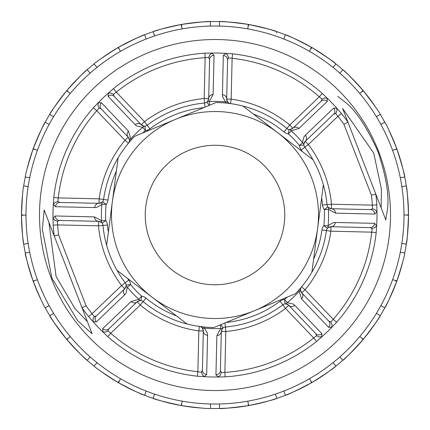 <?xml version="1.0" encoding="UTF-8"?>
<svg xmlns="http://www.w3.org/2000/svg" width="430" height="430" viewBox="0 0 430 430"><rect width="100%" height="100%" fill="white"/><g stroke="black" fill="none" stroke-linecap="round" stroke-linejoin="round"><path stroke-width="0.64" d="M188.281 150.597A69.751 69.751 0 0 1 284.155 224.105A69.751 69.751 0 0 1 172.559 270.379A69.751 69.751 0 0 1 188.281 150.597M232.614 53.841A162.148 162.148 0 0 1 322.253 93.418L327.972 98.916A162.002 162.002 0 0 1 336.206 107.538L341.431 113.504L337.926 116.32L335.679 113.488L333.621 114.208L305.273 141.276L303.908 143.953L303.902 144.996A4.499 4.499 0 0 0 304.789 147.243A112.499 112.499 0 0 1 312.965 159.718L242.982 106.059A112.499 112.499 0 0 1 286.858 128.468A4.499 4.499 0 0 0 292.841 128.258L321.188 101.19L322.005 99.169L319.28 96.793A157.649 157.649 0 0 0 232.125 58.308L228.534 57.894L227.588 59.861L226.68 99.045L227.61 101.905L228.346 102.646A4.499 4.499 0 0 0 230.561 103.608L231.179 99.153L226.68 99.045A4.499 4.209 -178.7 0 0 222.444 94.745L223.31 55.556L225.573 53.465L224.697 53.315L232.614 53.841L232.125 58.308L231.179 99.153A116.998 116.998 0 0 1 289.734 125.001L283.983 131.929A108 108 0 0 0 253.49 114.117M299.785 288.971L300.575 289.089L300.532 290.126L301.769 292.868L305.02 289.761L301.559 286.885A4.499 4.499 0 0 0 301.769 292.868L328.837 321.215L330.858 322.032L333.234 319.302L336.609 322.28L331.111 327.999A162.002 162.002 0 0 1 322.489 336.228L316.523 341.458L313.707 337.948L285.493 308.407A116.998 116.998 0 0 1 225.814 331.525L224.869 372.364A157.649 157.649 0 0 0 313.707 337.948L316.539 335.701L315.819 333.648L288.75 305.295A4.499 4.499 0 0 0 282.784 304.811A112.499 112.499 0 0 1 225.395 327.047A4.499 4.499 0 0 0 221.316 331.423L220.407 370.606L221.262 372.616L224.869 372.364L225.148 376.857L217.22 377.013A162.002 162.002 0 0 1 205.303 376.734L197.386 376.212A162.148 162.148 0 0 1 107.747 336.631L102.028 331.138A162.002 162.002 0 0 1 93.794 322.516L88.569 316.55L92.074 313.733L94.32 316.566L96.379 315.846L124.727 288.777A4.499 4.499 0 0 0 125.211 282.811A112.499 112.499 0 0 1 117.035 270.336L187.018 323.989A112.499 112.499 0 0 0 213.92 327.52L295.372 293.744A112.499 112.499 0 0 0 326.418 230.582A112.499 112.499 0 0 1 311.884 272.212L317.619 228.497A103.501 103.501 0 0 0 175.354 119.422L216.08 102.533A112.499 112.499 0 0 1 242.982 106.059M128.441 143.168A4.499 4.499 0 0 0 128.231 137.186L124.98 140.293L128.441 143.168A4.499 4.499 0 0 0 129.425 140.965L129.468 139.927L128.231 137.186L101.163 108.838L99.142 108.021L96.766 110.746A157.649 157.649 0 0 0 58.281 197.902L57.867 201.493L59.834 202.439L99.018 203.342L101.878 202.417L102.619 201.681A4.499 4.499 0 0 0 103.582 199.466A112.499 112.499 0 0 1 134.628 136.31L175.354 119.422A103.501 103.501 0 0 0 152.026 297.162A103.501 103.501 0 0 0 317.619 228.497L323.36 184.782A112.499 112.499 0 0 1 327.02 204.632A4.499 4.499 0 0 0 331.396 208.711L370.579 209.62L372.59 208.765L372.342 205.158L376.831 204.879L376.986 212.807A162.002 162.002 0 0 1 376.712 224.723L376.185 232.641A162.148 162.148 0 0 1 336.609 322.28M312.965 159.718A112.499 112.499 0 0 1 323.36 184.782M118.116 157.842L106.64 245.272A112.499 112.499 0 0 1 102.98 225.422A4.499 4.499 0 0 0 102.12 223.165L101.415 222.407L98.604 221.337L59.421 220.434L57.41 221.289L57.658 224.895L53.169 225.175L53.014 217.247A162.002 162.002 0 0 1 53.288 205.325L53.815 197.413A162.148 162.148 0 0 1 93.391 107.774L98.889 102.055A162.002 162.002 0 0 1 107.511 93.821L113.477 88.596A162.148 162.148 0 0 1 204.852 53.196L212.78 53.041A162.002 162.002 0 0 1 224.697 53.315M117.035 270.336A112.499 112.499 0 0 1 106.64 245.272M88.569 316.55A162.148 162.148 0 0 1 82.066 307.869L92.111 333.814L77.76 320.807L51.922 278.205L42.317 229.287L44.156 210.028L54.212 235.973A162.148 162.148 0 0 1 53.169 225.175M86.059 305.735L82.066 307.869L54.207 235.962L58.604 234.861L86.059 305.735A157.649 157.649 0 0 0 92.074 313.733L121.62 285.52L124.727 288.777L126.092 286.095L126.097 285.058L130.575 284.59L127.328 287.267L125.985 293.238L124.684 294.819L96.363 321.914L93.283 321.79L93.794 322.516M44.156 210.028L48.88 222.224L56.067 276.447L74.825 308.375L87.387 321.624L92.111 333.814M51.353 278.425A175.499 175.499 0 0 1 241.918 41.602A175.499 175.499 0 0 1 351.729 325.053A175.499 175.499 0 0 1 51.353 278.425M342.613 108.43L385.844 220.026L381.12 207.83L381.474 189.485L373.751 153.134L342.613 108.43L347.236 120.368M337.889 96.239C343.753 102.351 356.905 105.173 377.954 151.527C393.966 200.229 386.049 211.748 385.844 220.026M313.604 259.086A108 108 0 0 0 321.962 229.964A8.998 8.998 0 0 1 323.887 225.535L328.074 225.938L328.692 225.229L333.25 222.665L335.282 222.471A4.499 4.209 91.3 0 1 330.982 226.707A4.499 4.499 0 0 0 326.418 230.582L330.874 231.206A116.998 116.998 0 0 1 305.02 289.761L333.234 319.302A157.649 157.649 0 0 0 371.719 232.152L372.133 228.556L370.165 227.615L330.982 226.707L328.122 227.637L327.38 228.373L323.887 225.535A109.392 109.392 0 0 0 324.258 209.555L327.88 206.884L328.584 207.647L331.396 208.711L331.498 204.212L372.342 205.158A157.649 157.649 0 0 0 371.396 195.193L375.788 194.08A162.148 162.148 0 0 1 376.831 204.879M212.78 53.041L211.899 53.148L214.065 55.341L213.119 94.53L209.319 101.566A113.601 113.601 0 0 1 225.911 101.948L225.202 101.335L222.638 96.777L222.444 94.745M98.889 102.055L98.341 102.754L101.426 102.77L128.468 131.15L130.758 138.815A113.601 113.601 0 0 1 142.76 127.355L136.788 126.011L135.208 124.711L108.113 96.39L108.236 93.31L107.511 93.821M53.014 217.247L53.121 218.128L55.314 215.962L94.503 216.908L101.539 220.703A113.601 113.601 0 0 1 101.926 204.116L101.308 204.825L96.75 207.389L94.718 207.582L55.529 206.717L53.438 204.454L53.288 205.325M102.028 331.138L102.727 331.686L102.743 328.601L131.123 301.559L138.788 299.269A113.601 113.601 0 0 1 127.328 287.267A4.499 3.709 174.1 0 1 126.097 285.058L126.097 286.074M217.22 377.013L218.101 376.906L215.935 374.713L216.881 335.524L220.681 328.488A113.601 113.601 0 0 1 204.089 328.101L204.798 328.719L207.362 333.271L207.556 335.309L206.69 374.498L204.427 376.589L205.303 376.734M331.111 327.999L331.659 327.3L328.574 327.278L301.532 298.904L299.242 291.239A113.601 113.601 0 0 1 287.24 302.698L293.212 304.042L294.792 305.343L321.887 333.664L321.764 336.744L322.489 336.228M376.986 212.807L376.879 211.925L374.686 214.092L335.497 213.146L328.461 209.345A113.601 113.601 0 0 1 328.074 225.938A4.499 3.709 39.1 0 1 327.38 228.373A4.499 4.499 0 0 0 326.418 230.582L321.962 229.964M335.282 222.471L374.471 223.331L376.562 225.6L376.712 224.723M327.972 98.916L327.273 98.368L327.257 101.453L298.877 128.489L291.212 130.784A113.601 113.601 0 0 1 302.672 142.787L302.607 141.846L304.015 136.815L305.316 135.235L333.637 108.134L336.717 108.263L336.206 107.538M197.386 376.212L197.875 371.74L201.466 372.16L202.412 370.192L203.32 331.009A4.499 4.499 0 0 0 199.439 326.445L198.821 330.901L203.32 331.009L202.39 328.149L201.654 327.407L202.159 326.789M131.123 301.559A4.499 4.209 46.3 0 0 137.159 301.796L108.811 328.864L107.994 330.885L110.72 333.261A157.649 157.649 0 0 0 197.875 371.74L198.821 330.901A116.998 116.998 0 0 1 140.266 305.047L143.142 301.586A4.499 4.499 0 0 0 140.938 300.597L139.9 300.559L137.159 301.796L140.266 305.047L110.72 333.261L107.747 336.631M187.018 323.989A112.499 112.499 0 0 1 143.142 301.586L146.017 298.124A108 108 0 0 0 176.51 315.932M209.238 105.371L206.862 102.146L207.62 101.442L208.684 98.631L204.185 98.529L205.131 57.684A157.649 157.649 0 0 0 116.294 92.101L113.461 94.347L114.181 96.406L141.25 124.754A4.499 4.499 0 0 0 147.216 125.237A112.499 112.499 0 0 1 204.605 103.006A4.499 4.499 0 0 0 208.684 98.631L209.593 59.442L208.738 57.437L205.131 57.684L204.852 53.196M376.497 195.897L381.12 207.83M302.457 151.661A108 108 0 0 0 301.193 149.952A8.998 8.998 0 0 1 299.425 145.464L302.672 142.787A4.499 3.709 -5.9 0 1 303.902 144.996L299.425 145.464A109.392 109.392 0 0 0 288.39 133.902L289.062 129.452L290.099 129.494L292.841 128.258L289.734 125.001L319.28 96.793L322.253 93.418M228.341 102.641A4.499 4.499 0 0 1 226.68 99.045M204.986 107.134L204.185 98.529A116.998 116.998 0 0 0 144.507 121.647L149.93 128.833A8.998 8.998 0 0 1 145.437 130.602L142.76 127.355A4.499 3.709 -95.9 0 1 144.969 126.124L145.437 130.602A109.392 109.392 0 0 0 142.631 132.988M135.208 124.711A4.499 4.209 -43.7 0 1 141.25 124.754L143.926 126.119L144.969 126.124L143.953 126.124M141.25 124.754L144.507 121.647L116.294 92.101L113.477 88.596M53.815 197.413L58.281 197.902L99.126 198.843L99.018 203.342A4.499 4.499 0 0 0 102.614 201.686M93.391 107.774L96.766 110.746L124.98 140.293A116.998 116.998 0 0 0 99.126 198.843L108.037 200.09A8.998 8.998 0 0 1 106.113 204.519L101.926 204.116A4.499 3.709 -140.9 0 1 102.619 201.681L106.113 204.519A109.392 109.392 0 0 0 105.742 220.493L102.12 223.165A4.499 3.709 -36.4 0 1 101.539 220.703L105.742 220.493A8.998 8.998 0 0 1 107.462 225.008A108 108 0 0 0 108.365 232.146M101.437 222.412L102.12 223.165A4.499 4.499 0 0 0 98.604 221.337L98.502 225.836A116.998 116.998 0 0 0 121.62 285.52L128.806 280.097A8.998 8.998 0 0 1 130.575 284.59A109.392 109.392 0 0 0 141.61 296.152L140.938 300.597A4.499 3.709 -81.4 0 1 138.788 299.269L141.61 296.152A8.998 8.998 0 0 1 146.017 298.124M58.604 234.861A157.649 157.649 0 0 1 57.658 224.895L98.502 225.836L107.462 225.008M137.159 301.796A4.499 4.499 0 0 1 140.938 300.597L139.922 300.554M226.148 322.452A108 108 0 0 0 280.07 301.22L285.493 308.407L288.75 305.295L286.074 303.935L285.031 303.929L284.563 299.452L287.24 302.698A4.499 3.709 84.1 0 1 285.031 303.929L286.047 303.929M220.762 324.682L223.138 327.907L222.38 328.606L221.316 331.423A4.499 4.209 -178.7 0 1 216.881 335.524M221.316 331.423L225.814 331.525L225.014 322.919M330.982 226.707L330.874 231.206L371.719 232.152L376.185 232.641M328.563 207.636L327.88 206.884A4.499 3.709 143.6 0 1 328.461 209.345L324.258 209.555A8.998 8.998 0 0 1 322.538 205.046L331.498 204.212A116.998 116.998 0 0 0 308.38 144.534L305.273 141.276A4.499 4.499 0 0 0 303.902 144.991L303.902 143.98M301.193 149.952L308.38 144.534L337.926 116.32A157.649 157.649 0 0 1 343.941 124.318L347.935 122.184A162.148 162.148 0 0 0 341.431 113.504M331.396 208.711A4.499 4.209 91.3 0 1 335.497 213.146M305.316 135.235A4.499 4.209 46.3 0 1 305.273 141.276M370.579 209.62A4.499 4.209 91.3 0 1 374.686 214.092M333.637 108.134A4.499 4.209 46.3 0 1 333.621 114.208M372.59 208.765L375.309 209.786L376.879 211.925M336.717 108.263L336.996 110.897L335.679 113.488M98.604 221.337A4.499 4.209 -88.7 0 1 94.503 216.908M124.684 294.819A4.499 4.209 -133.7 0 1 124.727 288.777M59.421 220.434A4.499 4.209 -88.7 0 1 55.314 215.962M96.363 321.914A4.499 4.209 -133.7 0 1 96.379 315.846M57.41 221.289L54.691 220.262L53.121 218.128M94.32 316.566L93.004 319.157L93.283 321.79M227.588 59.861A4.499 4.209 -178.7 0 0 223.31 55.556M225.573 53.465L227.637 55.131L228.534 57.894M225.809 103.044L225.911 101.948A4.499 3.709 -50.9 0 1 228.346 102.646L227.841 103.259M327.273 98.368L324.65 97.965L322.005 99.169M327.257 101.453A4.499 4.209 -133.7 0 0 321.188 101.19M298.877 128.489A4.499 4.209 -133.7 0 0 292.841 128.258M290.078 129.5L289.062 129.452A4.499 3.709 98.6 0 1 291.212 130.784L288.39 133.902A8.998 8.998 0 0 1 283.983 131.929M222.391 328.59L223.138 327.907A4.499 3.709 -126.4 0 1 220.681 328.488L220.493 324.795M220.407 370.606A4.499 4.209 -178.7 0 1 215.935 374.713M221.262 372.616L220.241 375.336L218.101 376.906M294.792 305.343A4.499 4.209 136.3 0 1 288.75 305.295M321.887 333.664A4.499 4.209 136.3 0 1 315.819 333.648M316.539 335.701L319.13 337.023L321.764 336.744M202.412 370.192A4.499 4.209 1.3 0 0 206.69 374.498M204.427 376.589L202.363 374.922L201.466 372.16M203.32 331.009A4.499 4.209 1.3 0 0 207.556 335.309M204.191 327.004L204.089 328.101A4.499 3.709 129.1 0 1 201.654 327.407L202.374 328.128M102.727 331.686L105.35 332.084L107.994 330.885M102.743 328.601A4.499 4.209 46.3 0 0 108.811 328.864M130.215 141.083L129.425 140.965A4.499 3.709 8.6 0 1 130.758 138.815L131.575 139.551M128.231 137.186A4.499 4.209 -43.7 0 1 128.468 131.15M101.163 108.838A4.499 4.209 -43.7 0 1 101.426 102.77M99.142 108.021L97.938 105.377L98.341 102.754M94.718 207.582A4.499 4.209 -88.7 0 1 99.018 203.342M55.529 206.717A4.499 4.209 -88.7 0 1 59.834 202.439M57.867 201.493L55.104 202.39L53.438 204.454M207.609 101.464L206.862 102.146A4.499 3.709 53.6 0 1 209.319 101.566L209.507 105.259M208.684 98.631A4.499 4.209 1.3 0 1 213.119 94.53M209.593 59.442A4.499 4.209 1.3 0 1 214.065 55.341M208.738 57.437L209.759 54.717L211.899 53.148M108.113 96.39A4.499 4.209 -43.7 0 1 114.181 96.406M113.461 94.347L110.87 93.025L108.236 93.31M300.527 290.105L300.575 289.089A4.499 3.709 -171.4 0 1 299.242 291.239L298.425 290.497M301.769 292.868A4.499 4.209 136.3 0 1 301.532 298.904M328.837 321.215A4.499 4.209 136.3 0 1 328.574 327.278M330.858 322.032L332.062 324.677L331.659 327.3M374.471 223.331A4.499 4.209 91.3 0 1 370.165 227.615M372.133 228.556L374.895 227.663L376.562 225.6M283.854 39.012L285.391 34.782C287.466 35.115 296.162 39.286 311.487 47.3A193.5 193.5 -150 0 1 312.013 47.601C327.359 57.394 335.319 62.839 335.9 63.946L333.003 67.392A189.001 189.001 0 0 0 219.499 26.079L219.499 21.581C221.557 21.177 231.157 22.123 248.298 24.413A193.5 193.5 10.1 0 1 248.9 24.521C266.681 28.477 276.028 30.869 276.936 31.707L276.495 32.911M247.82 28.896L248.298 24.413A193.5 193.5 0 0 0 215 21.527A193.5 193.5 0.7 0 0 210.501 21.581L210.501 26.079A189.001 189.001 0 0 0 154.606 35.937L153.064 31.707A193.5 193.5 0 0 0 144.609 34.782L146.146 39.012A189.001 189.001 0 0 0 96.997 67.392L94.1 63.946A193.5 193.5 0 0 0 87.209 69.73L90.101 73.175A189.001 189.001 0 0 0 53.616 116.654L49.719 114.407A193.5 193.5 0 0 0 45.22 122.201L49.117 124.447A189.001 189.001 0 0 0 29.708 177.783L25.273 177.004A193.5 193.5 0 0 0 23.709 185.868L28.143 186.647A189.001 189.001 0 0 0 28.143 243.407L23.709 244.186A193.5 193.5 0 0 0 25.273 253.05L29.708 252.27A189.001 189.001 0 0 0 49.117 305.601L45.22 307.853A193.5 193.5 0 0 0 49.719 315.647L53.616 313.395A189.001 189.001 0 0 0 90.101 356.873L87.209 360.324A193.5 193.5 0 0 0 94.1 366.107L96.997 362.662A189.001 189.001 0 0 0 146.146 391.037L144.609 395.267A193.5 193.5 0 0 0 153.064 398.347L154.606 394.116A189.001 189.001 0 0 0 210.501 403.974L210.501 408.473A193.5 193.5 0 0 0 219.499 408.473L219.499 403.974A189.001 189.001 0 0 0 275.394 394.116L276.936 398.347A193.5 193.5 0 0 0 285.391 395.267L283.854 391.037A189.001 189.001 0 0 0 333.003 362.662L335.9 366.107A193.5 193.5 0 0 0 342.791 360.324L339.899 356.873A189.001 189.001 0 0 0 376.384 313.395L380.281 315.647A193.5 193.5 120.8 0 0 384.78 307.853L380.883 305.601A189.001 189.001 0 0 0 400.292 252.27L404.727 253.05A193.5 193.5 0 0 0 406.291 244.186L401.856 243.407A189.001 189.001 0 0 0 401.856 186.647L406.291 185.868A193.5 193.5 0 0 0 404.727 177.004L400.292 177.783A189.001 189.001 0 0 0 380.883 124.447L384.78 122.201C386.156 123.786 390.139 132.574 396.723 148.56A193.5 193.5 -109.9 0 1 396.933 149.135C402.389 166.469 404.985 175.757 404.727 177.004A193.5 193.5 0 0 0 396.933 149.135L395.202 149.436L396.723 148.56A193.5 193.5 0 0 0 388.795 129.951A193.5 193.5 0 0 1 396.723 148.56M219.499 22.575L219.499 22.946M309.498 51.347L311.487 47.3A193.5 193.5 0 0 0 248.9 24.521L248.298 26.171M285.052 35.722L284.923 36.072M339.899 73.175L342.791 69.73C344.629 70.751 351.375 77.642 363.033 90.413A193.5 193.5 49.9 0 1 363.425 90.88C374.487 105.318 380.104 113.16 380.281 114.407L376.384 116.654A189.001 189.001 0 0 0 333.003 67.392L335.072 64.93M359.781 93.541L363.033 90.413A193.5 193.5 0 0 0 312.013 47.601L310.885 48.95M342.151 70.493L341.914 70.778M380.883 124.447A189.001 189.001 0 0 0 376.384 116.654L379.169 115.046M383.92 122.695L383.598 122.883M392.601 150.382L395.202 149.436M401.856 186.647A189.001 189.001 0 0 0 400.292 177.783L403.464 177.225M405.307 186.04L404.942 186.104M406.291 185.868C407.043 187.835 407.78 197.451 408.5 214.72A193.5 193.5 -89.9 0 1 408.5 215.333C407.694 233.474 406.957 243.09 406.291 244.186A193.5 193.5 0 0 0 408.5 215.333L406.769 215.027L408.5 214.72A193.5 193.5 0 0 0 406.291 185.868A193.5 193.5 0 0 1 408.5 214.72M404.001 215.027L406.769 215.027M400.292 252.27A189.001 189.001 0 0 0 401.856 243.407L405.022 243.96M403.748 252.878L403.383 252.813M404.727 253.05C404.759 255.157 402.163 264.445 396.933 280.919A193.5 193.5 -71.4 0 1 396.723 281.494C389.773 298.253 385.791 307.041 384.78 307.853M392.601 279.667L396.933 280.919A193.5 193.5 0 0 0 402.819 261.574A193.5 193.5 0 0 1 396.933 280.919M376.384 313.395A189.001 189.001 0 0 0 380.883 305.601L383.667 307.208M379.416 315.147L379.099 314.964M380.281 315.647C379.599 317.63 373.982 325.472 363.425 339.173A193.5 193.5 129.9 0 1 363.033 339.641C350.719 353.057 343.973 359.953 342.791 360.324A193.5 193.5 0 0 0 363.033 339.641L361.904 338.292L363.425 339.173A193.5 193.5 0 0 0 396.723 281.494L395.202 280.613M359.781 336.513L361.904 338.292M333.003 362.662A189.001 189.001 0 0 0 339.899 356.873L341.968 359.34M335.26 365.344L335.018 365.059M335.9 366.107C334.578 367.736 326.617 373.186 312.013 382.447A193.5 193.5 150 0 1 311.487 382.754C295.335 391.144 286.638 395.32 285.391 395.267A193.5 193.5 0 0 0 311.487 382.754L310.885 381.104L312.013 382.447A193.5 193.5 0 0 0 335.9 366.107A193.5 193.5 0 0 1 312.013 382.447M309.503 378.706L310.885 381.104M275.394 394.116A189.001 189.001 0 0 0 283.854 391.037L284.95 394.063M276.592 397.411L276.469 397.062M276.936 398.347C275.13 399.427 265.788 401.824 248.9 405.533A193.5 193.5 169.9 0 1 248.298 405.64C230.27 408 220.671 408.946 219.499 408.473A193.5 193.5 0 0 0 248.298 405.64L248.298 403.877L248.9 405.533A193.5 193.5 0 0 0 276.936 398.347A193.5 193.5 0 0 1 248.9 405.533M247.82 401.152L248.298 403.877M210.501 403.974A189.001 189.001 0 0 0 219.499 403.974L219.499 407.188M210.501 407.479L210.501 407.108M210.501 408.473C208.437 408.871 198.837 407.93 181.702 405.64A193.5 193.5 9.9 0 1 181.1 405.533C163.357 401.588 154.015 399.19 153.064 398.347A193.5 193.5 0 0 0 181.1 405.533L181.702 403.877L181.702 405.64A193.5 193.5 0 0 0 201.777 408.075A193.5 193.5 0 0 1 181.702 405.64M182.18 401.152L181.702 403.877M146.146 391.037A189.001 189.001 0 0 0 154.606 394.116L153.505 397.137M144.948 394.331L145.077 393.982M120.502 378.706L118.513 382.754A193.5 193.5 0 0 0 144.609 395.267C142.529 394.939 133.832 390.762 118.513 382.754A193.5 193.5 30 0 1 117.987 382.447C102.673 372.681 94.713 367.236 94.1 366.107M90.101 356.873A189.001 189.001 0 0 0 96.997 362.662L94.928 365.124M87.849 359.561L88.085 359.276M87.209 360.324C85.366 359.297 78.62 352.401 66.967 339.641A193.5 193.5 50.8 0 1 66.575 339.173C55.534 324.768 49.918 316.926 49.719 315.647A193.5 193.5 0 0 0 66.575 339.173L68.096 338.292L66.967 339.641A193.5 193.5 0 0 0 87.209 360.324A193.5 193.5 0 0 1 66.967 339.641M70.219 336.513L68.096 338.292M49.117 305.601A189.001 189.001 0 0 0 53.616 313.395L50.831 315.002M46.08 307.353L46.402 307.171M45.22 307.853C43.844 306.273 39.861 297.485 33.277 281.494A193.5 193.5 -110.1 0 1 33.067 280.919C27.601 263.547 25.005 254.254 25.273 253.05A193.5 193.5 0 0 0 33.067 280.919L34.798 280.613L33.277 281.494A193.5 193.5 0 0 0 41.21 300.108A193.5 193.5 0 0 1 33.277 281.494M37.399 279.667L34.798 280.613M28.143 243.407A189.001 189.001 0 0 0 29.708 252.27L26.536 252.824M24.693 244.014L25.058 243.95M25.999 215.027L21.5 215.333A193.5 193.5 0 0 0 23.709 244.186C22.957 242.224 22.22 232.608 21.5 215.333A193.5 193.5 -89.6 0 1 21.5 214.72C22.306 196.537 23.043 186.921 23.709 185.868M29.708 177.783A189.001 189.001 0 0 0 28.143 186.647L24.978 186.088M26.252 177.176L26.617 177.241M25.273 177.004C25.236 174.902 27.837 165.614 33.067 149.135A193.5 193.5 -70.1 0 1 33.277 148.56C40.243 131.763 44.225 122.975 45.22 122.201A193.5 193.5 0 0 0 33.277 148.56L34.798 149.436L33.067 149.135A193.5 193.5 0 0 0 27.181 168.485A193.5 193.5 0 0 1 33.067 149.135M37.399 150.387L34.798 149.436M53.616 116.654A189.001 189.001 0 0 0 49.117 124.447L46.333 122.84M50.584 114.901L50.901 115.09M49.719 114.407C50.407 112.418 56.024 104.576 66.575 90.88A193.5 193.5 129.8 0 1 66.967 90.413C79.254 77.024 86 70.128 87.209 69.73A193.5 193.5 0 0 0 66.967 90.413L68.096 91.762L66.575 90.88A193.5 193.5 0 0 0 49.719 114.407A193.5 193.5 0 0 1 66.575 90.88M70.219 93.541L68.096 91.762M96.997 67.392A189.001 189.001 0 0 0 90.101 73.175L88.032 70.713M94.74 64.71L94.982 64.989M94.1 63.946C95.428 62.307 103.388 56.862 117.987 47.601A193.5 193.5 -29.3 0 1 118.513 47.3C134.628 38.92 143.324 34.749 144.609 34.782A193.5 193.5 0 0 0 118.513 47.3L119.115 48.95L117.987 47.601A193.5 193.5 0 0 0 101.039 58.641A193.5 193.5 0 0 1 117.987 47.601M120.497 51.347L119.115 48.95M154.606 35.937A189.001 189.001 0 0 0 146.146 39.012L145.05 35.991M153.408 32.642L153.531 32.992M182.18 28.896L181.1 24.521A193.5 193.5 0 0 0 153.064 31.707C154.875 30.621 164.217 28.23 181.1 24.521A193.5 193.5 169.7 0 1 181.702 24.413C199.692 22.054 209.292 21.108 210.501 21.581M219.499 26.079A189.001 189.001 -179 0 0 215 26.026A189.001 189.001 0 0 0 210.501 26.079L210.501 22.865M219.499 21.581A193.5 193.5 -178.8 0 0 215 21.527A193.5 193.5 0 0 0 181.702 24.413L181.702 26.171M384.78 122.201A193.5 193.5 0 0 0 380.281 114.407M21.5 214.72A193.5 193.5 0 0 1 22.666 193.801A193.5 193.5 0 0 0 21.5 214.72L23.231 215.027M117.987 382.447A193.5 193.5 0 0 1 100.475 370.993A193.5 193.5 0 0 0 117.987 382.447L119.115 381.104M363.425 90.88A193.5 193.5 0 0 1 375.976 107.65A193.5 193.5 0 0 0 363.425 90.88L361.904 91.762M316.523 341.458A162.148 162.148 0 0 1 225.148 376.857M371.396 195.193L343.941 124.318M280.07 301.22A8.998 8.998 0 0 1 284.563 299.452A109.392 109.392 0 0 0 287.369 297.065M322.538 205.046A108 108 0 0 0 321.635 197.907M203.852 107.602A108 108 0 0 0 149.93 128.833M116.396 170.968A108 108 0 0 0 108.037 200.09M127.543 278.393A108 108 0 0 0 128.806 280.097M248.298 24.413A193.5 193.5 0 0 0 181.702 24.413M181.1 24.521A193.5 193.5 0 0 0 153.064 31.707M144.609 34.782A193.5 193.5 0 0 0 118.513 47.3M87.209 69.73A193.5 193.5 0 0 0 66.967 90.413M45.22 122.201A193.5 193.5 0 0 0 33.277 148.56M21.5 215.333A193.5 193.5 0 0 0 23.709 244.186M25.273 253.05A193.5 193.5 0 0 0 33.067 280.919M49.719 315.647A193.5 193.5 0 0 0 66.575 339.173M118.513 382.754A193.5 193.5 0 0 0 144.609 395.267M153.064 398.347A193.5 193.5 0 0 0 181.1 405.533M219.499 408.473A193.5 193.5 0 0 0 248.298 405.64M285.391 395.267A193.5 193.5 0 0 0 311.487 382.754M342.791 360.324A193.5 193.5 0 0 0 363.033 339.641M363.425 339.173A193.5 193.5 0 0 0 396.723 281.494M406.291 244.186A193.5 193.5 0 0 0 408.5 215.333M404.727 177.004A193.5 193.5 0 0 0 396.933 149.135M363.033 90.413A193.5 193.5 0 0 0 342.791 69.73M335.9 63.946A193.5 193.5 0 0 0 312.013 47.601M311.487 47.3A193.5 193.5 0 0 0 285.391 34.782M276.936 31.707A193.5 193.5 0 0 0 248.9 24.521M228.346 102.646L227.626 101.926M129.473 139.949L129.425 140.965M102.619 201.681L101.899 202.401M327.38 228.373L328.101 227.653"/></g></svg>

